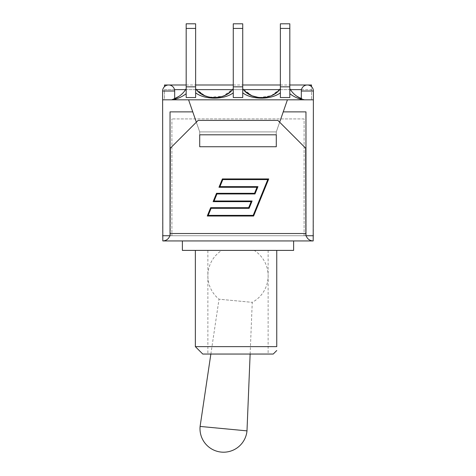 <?xml version="1.0" encoding="UTF-8"?>
<svg xmlns="http://www.w3.org/2000/svg" width="476" height="476" viewBox="0 0 476 476"><rect width="100%" height="100%" fill="white"/><g stroke="black" fill="none" stroke-linecap="round" stroke-linejoin="round"><path stroke-width="0.36" stroke-dasharray="2.38 1.78" d="M301.326 99.359L302.391 99.627L301.326 99.823L307.353 99.823L287.415 99.823L302.391 99.627C297.595 98.484 293.412 96.503 289.825 93.677C293.65 96.688 298.137 98.734 303.295 99.823L172.705 99.823C177.863 98.734 182.35 96.688 186.175 93.677L186.175 88.703L186.175 93.677C182.588 96.503 178.405 98.484 173.609 99.627L172.074 99.627L174.674 98.71L172.074 99.627C178.161 97.776 182.861 94.135 186.175 88.703C182.701 94.373 177.756 98.086 171.336 99.823L287.415 99.823L168.647 99.823L174.674 99.823L173.609 99.627L174.674 99.359M299.85 98.038L304.664 99.823C298.244 98.086 293.299 94.373 289.825 88.703C293.139 94.135 297.839 97.776 303.926 99.627L304.664 99.823L303.295 99.823C298.137 98.734 293.65 96.688 289.825 93.677L289.825 88.703C291.74 91.916 294.257 94.557 297.381 96.622M302.391 99.627L303.926 99.627L301.326 98.71L303.926 99.627L302.391 99.627M186.175 86.846L195.63 86.846L186.175 86.846L186.175 97.55L186.175 86.846L195.63 86.846L195.63 92.808C204.71 99.936 224.172 99.895 233.27 92.808L233.27 88.703C225.428 100.49 203.472 100.501 195.63 88.703L195.63 92.814L195.63 88.703C203.466 100.49 225.434 100.501 233.27 88.703L233.27 92.814C224.202 99.936 204.722 99.889 195.636 92.808L195.63 97.55L195.63 92.796L195.63 97.55L186.175 97.55L195.63 97.55L186.175 97.55L186.175 23.8L186.175 86.846L195.63 86.846L186.175 86.846L195.63 86.846L195.63 23.8L195.63 86.846L186.175 86.846L186.175 23.8M242.73 92.796L242.73 88.703C250.644 100.507 272.456 100.501 280.37 88.703L280.37 92.796L280.37 88.703C272.456 100.507 250.644 100.501 242.73 88.703L242.73 92.802C251.78 99.918 271.338 99.942 280.37 92.802C271.32 99.918 251.762 99.948 242.73 92.802L242.73 97.55L233.27 97.55L242.73 97.55L233.27 97.55L233.27 23.8L233.27 86.846L242.73 86.846L233.27 86.846L242.73 86.846L242.73 23.8L242.73 86.846L233.27 86.846L233.27 23.8M280.37 92.796L280.37 23.8L280.37 86.846L289.825 86.846L280.37 86.846L289.825 86.846L289.825 23.8L289.825 86.846L280.37 86.846L280.37 23.8M259.176 97.628L271.35 95.664L280.37 88.703L280.37 97.55L280.37 86.846L289.825 86.846L289.825 97.55L289.825 86.846L280.37 86.846L280.37 97.55L289.825 97.55L280.37 97.55L289.825 97.55L289.825 88.703M186.175 93.677C182.35 96.688 177.863 98.734 172.705 99.823L162.625 99.823L171.336 99.823L178.619 96.622M233.27 86.846L242.73 86.846L242.73 97.55L242.73 86.846L233.27 86.846L233.27 97.55L233.27 86.846L242.73 86.846L242.73 23.8M279.656 122.201L276.288 131.906L276.288 145.942L276.288 134.809L199.712 134.809L199.712 146.739L276.288 146.739L276.288 131.906L199.712 131.906L276.288 131.906L199.712 131.906L199.712 146.739L199.712 131.906L188.585 99.823L174.043 99.823L174.674 99.823L174.674 91.017L162.625 91.017L174.674 91.017L162.625 91.017L162.625 235.745L306.116 235.745L305.961 111.878L305.961 235.745L170.319 235.745L170.319 148.22L170.319 235.745L170.319 148.22L198.135 120.41L170.319 148.22L198.135 120.41L277.865 120.41L305.681 148.22L277.865 120.41L305.681 148.22L305.681 235.745L162.625 235.745L162.81 240.939C166.291 240.737 168.647 239.006 169.884 235.745M176.406 97.907L171.336 99.823L304.664 99.823L296.709 96.164M306.116 235.745C307.353 239.006 309.709 240.737 313.19 240.939L313.375 235.745L306.116 235.745L313.375 235.745L313.375 99.823L287.415 99.823L276.288 131.906L199.712 131.906L199.712 146.739L199.712 131.906L188.585 99.823L287.415 99.823L276.288 131.906L276.288 146.739L199.712 146.739L276.288 146.739L199.712 146.739L199.712 145.942M195.63 86.846L195.63 23.8M280.37 86.846L289.825 86.846L289.825 23.8M242.73 86.846L242.73 97.55L242.73 88.703L252.197 95.854M289.825 86.846L289.825 93.677M195.63 88.703L195.63 92.814L195.63 88.703L205.049 95.837M233.27 92.808L233.27 92.814C224.196 99.936 204.728 99.895 195.63 92.808M209.607 97.253L223.196 96.098L233.27 88.703M280.37 88.703L280.37 92.808C271.29 99.936 251.828 99.895 242.73 92.808L242.73 88.703M174.674 99.823L162.625 99.823M210.862 354.049L219.025 299.202L252.25 302.349L219.025 299.202A30.131 30.131 0 0 1 221.792 250.394L254.208 250.394L221.792 250.394M246.99 430.869L200.099 426.431M250.132 354.049L252.25 302.349A30.131 30.131 0 0 0 254.208 250.394M207.869 250.394L268.131 250.394L207.869 250.394L207.869 354.049L268.131 354.049L207.869 354.049M195.35 346.629L276.752 346.629M273.23 354.049L202.77 354.049M276.752 250.394L195.35 250.394L276.752 250.394M293.627 250.394L182.373 250.394M182.373 240.939L293.627 240.939L182.373 240.939M305.681 235.745L305.681 148.22L305.681 235.745L170.319 235.745M313.19 240.939L162.81 240.939M267.774 179.583L222.816 179.583L219.942 186.634L257.956 186.634L254.969 193.958L216.961 193.958L214.087 201.003L252.101 201.003L249.115 208.327L211.1 208.327L208.226 215.372L253.184 215.372L267.774 179.583M216.52 193.304L213.123 201.651L251.132 201.651L248.674 207.679L210.666 207.679L207.262 216.021L253.619 216.021L268.738 178.934L222.381 178.934L218.978 187.282L256.992 187.282L254.535 193.304L216.52 193.304M277.865 120.41L198.135 120.41L277.865 120.41M313.375 235.745L305.961 235.745L305.961 111.878L283.238 111.878L305.961 111.878L283.238 111.878L287.415 99.823M188.585 99.823L192.762 111.878L170.039 111.878L192.762 111.878L170.039 111.878L170.039 235.745L170.039 111.878L170.039 235.745L162.625 235.745M276.288 145.942L276.288 131.906L283.238 111.878M164.476 86.668L164.476 84.99M311.524 84.99L311.524 89.625L164.476 89.625L164.476 99.823L311.524 99.823L164.476 99.823L164.476 89.625L174.513 89.625M301.486 89.625L311.524 89.625L311.524 99.823L311.524 86.668M162.625 91.017A6.027 6.027 0 0 1 168.647 84.99A6.027 6.027 0 0 1 174.674 91.017M301.326 91.017L313.375 91.017L301.326 91.017A6.027 6.027 0 0 1 307.353 84.99A6.027 6.027 0 0 1 313.375 91.017L301.326 91.017L301.326 99.823M192.762 111.878L196.344 122.201M304.104 118.923L171.895 118.923L304.104 118.923L304.104 235.745L171.895 235.745L171.895 118.923L171.895 235.745L304.104 235.745L304.104 118.923M195.63 28.435L186.175 28.435M242.73 28.435L233.27 28.435M289.825 28.435L280.37 28.435M170.319 233.52L305.681 233.52M185.598 89.625L196.41 89.625M232.49 89.625L243.51 89.625M279.59 89.625L290.402 89.625M205.459 95.979L197.962 91.231M218.347 97.425L209.517 97.223M230.485 91.648L224.523 95.533M179.488 96.021L171.723 99.722L179.488 96.027M230.955 91.213C229.349 92.874 226.891 94.444 223.583 95.926M219.228 97.259C215.723 97.812 212.867 97.872 210.666 97.443M204.287 95.492L198.409 91.642M304.277 99.722L301.326 98.71M265.334 97.443L260.991 97.711M277.591 91.642L271.713 95.492M218.24 97.443L213.867 97.711M230.491 91.642L224.618 95.492M268.131 250.394L268.131 354.049M186.175 84.99L195.63 84.99M233.27 84.99L242.73 84.99M280.37 84.99L289.825 84.99M313.375 99.823L313.375 91.017"/><path stroke-width="0.71" d="M186.175 23.8L195.63 23.8L186.175 23.8L195.63 23.8L186.175 23.8L186.175 86.846L195.63 86.846L195.63 28.435L186.175 28.435M233.27 23.8L242.73 23.8L233.27 23.8L242.73 23.8L233.27 23.8L233.27 86.846L242.73 86.846L242.73 28.435L233.27 28.435M280.37 23.8L289.825 23.8L280.37 23.8L289.825 23.8L280.37 23.8L280.37 86.846L289.825 86.846L289.825 28.435L280.37 28.435M299.594 97.907L301.326 98.71C296.417 96.61 292.585 93.272 289.825 88.703M297.381 96.622L299.85 98.038M162.625 91.017L174.674 91.017A6.027 6.027 0 0 0 168.647 84.99A6.027 6.027 0 0 0 162.625 91.017L162.625 99.823L313.375 99.823L313.19 240.939C309.709 240.737 307.353 239.006 306.116 235.745M178.619 96.622C181.743 94.557 184.26 91.916 186.175 88.703C183.415 93.272 179.583 96.61 174.674 98.71L179.291 96.164M174.674 99.359C179.041 98.175 182.873 96.283 186.175 93.677M195.63 23.8L195.63 28.435M242.73 23.8L242.73 28.435M289.825 23.8L289.825 28.435M289.825 93.677C293.127 96.283 296.959 98.175 301.326 99.359M186.175 86.846L186.175 97.55L195.63 97.55L195.63 86.846M195.63 92.814C204.704 99.936 224.172 99.895 233.27 92.808M233.27 86.846L233.27 97.55L242.73 97.55L242.73 86.846M242.73 92.814C251.804 99.936 271.272 99.895 280.364 92.808M280.37 86.846L280.37 97.55L289.825 97.55L289.825 86.846M233.27 88.703C225.434 100.49 203.472 100.501 195.63 88.703M205.049 95.837L209.607 97.253M252.197 95.854L259.176 97.628M280.37 88.703C272.528 100.49 250.572 100.501 242.73 88.703M301.326 91.017L313.375 91.017A6.027 6.027 0 0 0 307.353 84.99A6.027 6.027 0 0 0 301.326 91.017L301.326 99.823M246.99 430.869A23.55 23.55 0 0 1 223.541 452.2A23.55 23.55 0 0 1 200.099 426.431L246.99 430.869L250.132 354.049M276.752 346.629L276.752 250.394L276.752 346.629C276.752 351.859 276.752 351.859 276.752 346.629C276.752 351.859 276.752 351.859 276.752 346.629L195.35 346.629L202.77 354.049L273.23 354.049L276.752 350.526M182.373 240.939L182.373 250.394L293.627 250.394L293.627 240.939M276.288 145.942L276.288 146.739L199.712 146.739L199.712 134.809L276.288 134.809L276.288 146.739L199.712 146.739L199.712 145.942M287.415 99.823L283.238 111.878L305.961 111.878L305.961 235.745L305.681 148.22L277.865 120.41L198.135 120.41L170.319 148.22L170.039 235.745L170.039 111.878L192.762 111.878L188.585 99.823M169.884 235.745C168.647 239.006 166.291 240.737 162.81 240.939L313.19 240.939M162.625 99.823L162.81 240.939M313.375 235.745L305.681 235.745M170.319 235.745L162.625 235.745M267.774 179.583L222.816 179.583L219.942 186.634L257.956 186.634L254.969 193.958L216.961 193.958L214.087 201.003L252.101 201.003L249.115 208.327L211.1 208.327L208.226 215.372L253.184 215.372L267.774 179.583M213.123 201.651L216.52 193.304L254.535 193.304L256.992 187.282L218.978 187.282L222.381 178.934L268.738 178.934L253.619 216.021L207.262 216.021L210.666 207.679L248.674 207.679L251.132 201.651L213.123 201.651M186.175 84.99L164.476 84.99L164.476 86.668M311.524 86.668L311.524 84.99L289.825 84.99M283.238 111.878L279.656 122.201M196.344 122.201L192.762 111.878M305.681 233.52L170.319 233.52M174.513 89.625L185.598 89.625M196.41 89.625L232.49 89.625M243.51 89.625L279.59 89.625M290.402 89.625L301.486 89.625M230.979 91.19C228.177 93.611 225.689 95.2 223.524 95.95M219.311 97.241C215.723 97.812 212.826 97.877 210.624 97.437M204.311 95.503L198.397 91.63M301.326 98.71L296.512 96.021M252.417 95.926C249.109 94.444 246.651 92.874 245.045 91.213M260.991 97.711L256.772 97.259M205.329 95.932C202.02 94.45 199.563 92.879 197.962 91.231M213.867 97.711L209.684 97.259M278.061 91.208C275.265 93.617 272.784 95.2 270.612 95.956M266.399 97.241C262.865 97.812 259.973 97.877 257.712 97.437M251.405 95.503L245.497 91.63M313.375 99.823L313.375 91.017M210.862 354.049L200.099 426.431M195.35 250.394L195.35 346.629M195.63 84.99L233.27 84.99M242.73 84.99L280.37 84.99M174.674 99.823L174.674 91.017"/></g></svg>
